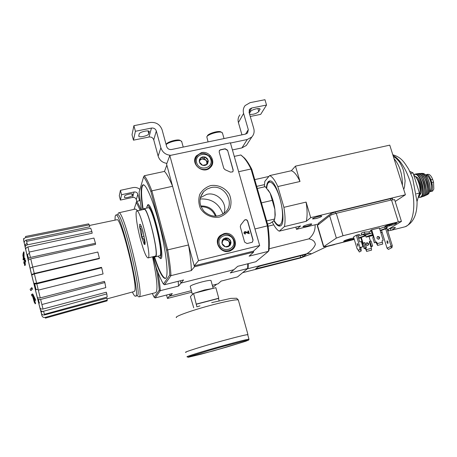 <?xml version="1.0" encoding="UTF-8"?>
<svg xmlns="http://www.w3.org/2000/svg" width="457" height="457" viewBox="0 0 457 457"><rect width="100%" height="100%" fill="white"/><g stroke="black" fill="none" stroke-linecap="round" stroke-linejoin="round"><path stroke-width="0.69" d="M166.548 295.028L167.456 298.45L191.814 292.2M212.733 286.83L214.053 286.493L216.601 284.208M157.899 272.172C159.173 279.535 159.979 285.699 160.31 290.681L155.163 297.935L172.312 293.554L170.221 296.079L169.724 294.217L170.021 295.325L167.456 298.45M139.916 189.381C137.854 187.713 135.518 187.124 132.918 187.616L120.431 190.34L119.288 195.807L120.408 200.092L132.599 197.395C134.432 197.173 135.66 197.904 136.295 199.589L136.757 201.343M120.431 190.34L121.579 194.728L120.408 200.092M124.647 196.087L124.413 197.424C124.875 198.418 132.164 196.63 132.279 195.499L132.559 194.139C132.102 193.134 124.71 194.95 124.647 196.087M121.579 194.728L134.072 191.986L132.599 197.395M139.574 200.714L137.86 194.236C137.209 192.506 135.946 191.757 134.072 191.986M259.673 245.535L198.498 260.633L169.815 155.523L230.391 142.79L259.673 245.535L253.412 251.161L194.214 265.848L198.498 260.633M194.214 265.848L166.588 164.194L169.815 155.523M251.75 242.387L247.043 243.541L244.615 242.096L240.291 226.798L240.708 224.993L244.621 220.011C246.003 219.314 247.037 219.686 247.723 221.131L253.092 240.022L252.321 242.141L251.75 242.387M227.569 150.199L233.219 170.073L232.767 171.861L230.477 172.129L225.09 169.718L223.787 168.342L219.166 151.987L219.526 150.319L220.514 149.742L225.187 148.754L227.569 150.199L233.11 170.238L232.939 171.661M210.591 185.599C217.972 184.462 225.358 187.896 229.363 194.305C231.271 198.944 231.51 203.599 230.065 208.266C227.632 212.494 224.073 215.436 219.377 217.086C211.951 218.315 204.45 214.876 200.412 208.375C198.504 203.673 198.298 198.978 199.806 194.299C202.302 190.089 205.896 187.193 210.591 185.599M223.993 233.641C233.527 230.871 240.056 245.506 231.356 250.236C222.502 256.166 211.962 241.913 220.405 235.452L223.993 233.641M201.394 152.638C209.609 150.484 216.538 161.704 210.454 167.353C203.565 175.128 189.781 163.926 196.327 155.86L201.394 152.638M210.923 165.72L210.506 167.302M194.888 159.145L195.939 157.893M232.756 248.202L231.608 250.082M218.275 238.131L220.023 236.789M210.768 187.656C224.913 183.765 236.041 204.022 224.553 212.882C217.675 217.635 210.894 217.189 204.222 211.545C198.761 204.765 198.601 198.104 203.736 191.574L206.947 189.107L210.768 187.656M200.326 197.721L206.684 194.368C217.315 191.512 228.106 203.479 223.856 213.436M219.269 150.707L220.417 149.925L225.078 148.936L227.466 150.376M241.045 224.621L240.639 225.073M244.295 220.32L244.501 220.143C245.883 219.446 246.917 219.823 247.603 221.262L252.967 240.142L252.527 241.987M248.242 232.699L247.808 231.168L248.494 230.905L249.293 233.727L245.323 232.185L244.729 232.396L245.323 232.185M245.203 232.31L249.293 233.727M244.272 231.996C243.638 233.201 244.015 233.875 245.403 234.018L245.523 233.893C244.067 233.698 243.724 232.996 244.489 231.79L245.483 231.63L248.419 232.767L247.928 231.042M244.843 232.27L245.523 233.893M227.58 238.063L230.848 241.365L229.722 245.735L225.312 246.814L222.028 243.507L223.17 239.131L227.58 238.063L228.226 238.303L230.288 240.108L231.019 242.713L230.351 244.952L228.329 246.654L226.329 246.986L224.347 246.414L222.588 244.763L221.896 242.833L222.222 240.508L223.416 238.902L225.541 237.937L227.58 238.063L226.683 239.08L222.902 239.994M219.269 244.175C216.675 235.035 231.128 231.579 233.59 240.696C236.24 249.785 221.754 253.367 219.269 244.175M218.138 244.609C217.338 241.085 218.28 238.194 220.977 235.926C229.414 229.008 240.422 243.849 231.133 249.648C225.238 252.321 220.908 250.642 218.138 244.609M217.669 239.668L219.012 238.114M231.545 249.351L230.145 250.847M229.008 245.952L229.374 244.529L228.546 246.089M222.725 240.588L224.496 239.611L228.311 240.719L226.683 239.08M228.311 240.719L229.351 242.501L229.374 244.529L229.934 242.359L228.311 240.719M229.934 242.359L230.848 241.365M204.919 156.98L208.141 160.224L206.998 164.417L202.622 165.36L199.389 162.104L200.543 157.911L204.919 156.98L205.559 157.225L207.404 158.722L208.301 161.207L207.627 163.675L205.918 165.148L203.965 165.571L201.668 164.96L199.938 163.332L199.258 161.452L199.475 159.516L200.794 157.699L202.571 156.871L204.919 156.98L204.17 158.442L200.126 159.304M196.647 162.692C194.134 153.826 208.478 150.804 210.86 159.642C213.436 168.462 199.058 171.603 196.647 162.692M195.556 163.183C194.911 160.624 195.368 158.328 196.927 156.288C203.216 147.879 217.321 159.367 210.026 166.948C206.113 171.746 197.001 169.398 195.556 163.183M194.745 160.39L195.516 159.087M210.191 166.759L209.58 168.136M206.587 164.554L206.804 163.755L206.455 164.594M199.869 160.218L201.994 158.905L205.77 160.059L204.17 158.442M205.77 160.059L206.793 161.801L206.804 163.755L207.375 161.675L205.77 160.059M207.375 161.675L208.141 160.224M232.424 149.93L241.93 147.902L246.363 145.446L247.997 142.921M230.459 143.041L247.26 139.511L251.824 136.991C253.955 134.592 254.606 131.776 253.766 128.543L249.065 112.336L249.711 109.143L249.116 110.166M250.265 116.478L260.69 114.364L266.528 105.041L251.653 108.023L249.711 109.143M257.902 108.566L258.788 111.611L260.027 108.943C259.205 107.624 251.379 109.749 250.556 111.519L249.402 113.49M258.788 111.611C256.097 113.776 253.047 114.678 249.642 114.324M266.528 105.041L264.957 99.706L250.088 102.654L245.141 105.556C243.341 107.852 242.827 110.474 243.604 113.433L248.3 129.674L245.58 134.084M239.919 114.918C238.166 117.152 237.669 119.705 238.417 122.579L241.942 134.838M133.901 125.686L135.403 131.285L133.467 140.173L132.016 134.746L133.901 125.686L149.947 122.51C155.951 121.905 160.007 124.35 162.109 129.845L166.674 146.583C167.525 148.793 169.147 149.77 171.546 149.513L245.689 134.061L247.557 133.01L248.3 129.674M139.156 133.935L138.797 136.255C139.659 137.808 148.571 135.626 148.816 133.804L149.25 131.439C148.388 129.862 139.322 132.102 139.156 133.935M133.467 140.173L149.022 137.02C151.353 136.774 152.924 137.723 153.741 139.859L158.145 156.128C159.522 160.276 162.435 162.692 166.891 163.383M135.403 131.285L151.456 128.074L149.022 137.02M170.752 155.329C165.76 154.9 162.469 152.387 160.881 147.782L156.328 131.01C155.483 128.811 153.86 127.829 151.456 128.074M180.384 140.55L179.71 140.19C176.802 139.111 166.788 142.116 166.388 144.195M181.766 141.784L180.795 140.767C177.899 139.705 168.159 142.27 166.142 144.629M221.159 132.056L220.491 131.707C217.715 130.719 208.181 133.655 207.478 135.712M222.519 133.25L221.565 132.267C218.429 131.148 207.604 134.478 206.81 136.809L208.066 141.899M141.464 209.934L139.082 192.197L143.595 176.905L144.298 175.745C146.423 178.264 148.942 183.303 151.861 190.855L167.69 249.979C169.536 260.284 170.632 268.842 170.975 275.651L169.764 275L163.446 284.065L164.52 284.745L183.583 279.947L180.989 283.077L233.893 269.71L180.989 283.077L180.361 280.758L180.989 283.077L178.516 286.065L178.207 281.301M23.393 253.664L22.919 253.772L23.376 256.366L23.438 252.036L23.97 251.916L24.13 258.148L23.615 259.73L23.084 259.85L23.604 258.268L24.13 258.148M22.861 255.195L23.284 257.634L23.084 259.85M23.604 258.268L23.564 253.001L24.095 252.881M23.564 253.001L23.438 252.036M35.092 300.443L34.641 299.015L35.172 298.884L35.623 300.312L35.092 300.443L33.013 296.422L35.069 303.756L35.583 303.631L34.178 298.735M34.641 299.015L32.213 294.074L32.744 293.942L35.172 298.884M32.213 294.074L31.43 294.582L31.876 295.987L32.47 295.805M31.876 295.987L32.418 295.605L34.366 302.517M30.128 289.224L30.665 290.521L31.196 290.395L32.476 288.995L31.927 287.687L30.128 289.224M30.665 290.521L32.476 288.995M31.939 289.127L31.396 287.819M23.918 263.392L24.335 262.769L24.615 265.534L24.855 265.22L24.575 262.449L25.129 261.792L25.026 260.393L24.472 261.056L24.33 258.262L24.232 261.381L23.815 262.004L23.918 263.392L24.381 263.283M24.615 265.534L25.386 265.094L25.112 262.324L25.666 261.667L25.563 260.267L25.026 260.393M24.855 265.22L25.386 265.094M24.575 262.449L25.112 262.324M25.129 261.792L25.666 261.667M24.975 260.456L24.861 258.136L24.33 258.262M23.633 239.839L23.598 238.537M35.28 286.408L34.755 284.157L35.292 286.35M45.192 317.421C43.546 317.706 42.45 317.089 41.907 315.581L41.307 313.091C41.838 314.587 42.929 315.204 44.569 314.936L106.795 298.147L107.281 300.055L45.192 317.421L45.409 318.123L107.041 300.872L107.281 300.055M43.581 311.24C41.907 311.543 40.816 311.023 40.325 309.68L39.799 307.464C40.285 308.795 41.364 309.315 43.027 309.023L106.332 292.217L106.818 293.902L43.581 311.24L44.375 314.33L107.189 297.039L106.818 293.902M40.633 299.449C38.936 299.786 37.897 299.489 37.503 298.558L37.148 296.999C37.537 297.918 38.565 298.221 40.245 297.895L104.453 281.392L104.859 282.557L40.633 299.449L41.895 304.539L105.807 287.613L104.859 282.557M36.8 283.854L33.881 283.911L33.761 283.294L36.646 283.249L101.431 267.339L101.688 267.773L36.8 283.854L38.331 290.126L103.071 273.937L101.688 267.773M34.372 273.903L31.744 274.994L31.607 274.566L34.269 273.469L99.403 258.251L99.346 258.616L34.372 273.903L36.646 283.249M30.75 258.879C29.105 259.342 28.311 260.033 28.368 260.941L28.003 259.53C27.946 258.611 28.751 257.919 30.413 257.457L95.444 243.261L95.587 244.381L30.75 258.879L34.269 273.469M27.934 246.98C26.317 247.471 25.586 248.397 25.752 249.751L25.215 247.62C25.055 246.254 25.792 245.323 27.426 244.838L91.874 231.528L92.194 233.184L27.934 246.98L30.413 257.457M26.357 240.079C24.769 240.582 24.078 241.616 24.29 243.187L23.684 240.708C23.473 239.131 24.17 238.091 25.775 237.594L89.269 224.878L89.703 226.792L26.357 240.079L26.637 241.347M89.269 224.878L88.589 223.867L25.546 236.469L25.775 237.594M91.874 231.528L90.697 228.197L26.62 241.353L27.426 244.838M27.112 243.49C25.512 243.981 24.792 244.901 24.952 246.249L24.29 243.187M95.444 243.261L93.942 238.068L29.139 252.087M29.277 252.675L29.477 253.521C27.837 253.983 27.043 254.669 27.106 255.583L25.752 249.751M31.607 274.566L30.076 268.208L32.733 267.094L97.821 252.036L99.403 258.251M37.148 296.999L35.298 289.538L38.177 289.504L40.245 297.895M39.799 307.464L38.422 302.077L39.696 303.054M41.307 313.091L40.61 310.577L41.993 312.057M170.221 296.079L191.397 290.658M212.311 285.305L218.046 283.837L221.131 281.089L237.554 276.896L247.643 268.545L230.259 272.949L237.709 266.311L255.874 261.735L268.442 251.339L249.094 256.166L253.675 252.081L194.471 266.791L188.541 244.958C190.272 255.217 191.209 263.752 191.346 270.567L194.471 266.791M248.282 263.649L248.162 267.585L247.643 268.545L247.774 263.775M211.054 280.712L210.82 280.432C209.609 280.255 206.753 280.724 202.257 281.843C194.928 283.82 190.9 285.322 190.186 286.345M153.106 256.697L156.185 268.328C157.814 277.079 158.83 284.334 159.242 290.098L160.31 290.681L178.516 286.065M134.021 209.363L136.706 201.354L140.031 200.612M135.512 209.026L137.717 210.786M152.558 256.828C157.025 278.496 158.088 290.429 155.746 292.617L155.637 292.646M159.242 290.098L154.198 297.33L152.284 293.497M136.077 202.394C137.237 204.028 138.574 206.65 140.088 210.249M136.706 201.354C137.968 203.102 139.436 205.993 141.11 210.02M154.198 297.33L155.163 297.935M117.963 213.807L118.649 212.825C123.653 208.752 145.206 297.907 138.974 296.873L137.928 296.37M115.021 220.137L115.17 216.161L115.844 215.03C120.488 211.157 141.299 297.21 135.478 296.182C134.775 296.376 133.747 294.988 132.381 292.023M116.912 219.743L116.941 219.737C120.597 216.429 137.574 283.603 134.815 290.612L134.221 291.526M115.844 215.03L117.483 214.659C122.225 210.768 143.024 296.77 137.1 295.765L137.02 295.788M268.899 176.442L254.749 179.618M264.449 184.628L256.697 186.387M273.743 224.821L268.07 226.186M242.644 272.68L300.62 257.931L310.789 254.155C311.714 253.321 310.343 253.207 306.681 253.806C311.074 251.053 313.965 247.957 315.347 244.518C314.999 241.496 312.851 239.611 308.903 238.868C313.416 234.875 315.473 230.179 315.073 224.787M308.903 238.868L269.122 248.762M306.681 253.806L247.243 268.876M304.945 254.646L260.987 265.797L258.176 266.791L255.64 268.847L300.717 257.531L302.962 256.743L306.201 254.549L304.945 254.646M417.07 201.394L419.457 193.054L413.048 172.895L409.815 171.392M413.048 172.895L410.774 173.432M419.457 193.054L416.481 193.774M387.742 230.996L391.7 230.151L395.271 227.826L395.345 227.523L394.202 227.523L389.204 228.78M335.638 244.084L334.158 244.701M335.404 244.221L354.289 239.451M358.614 238.354L360.859 237.789M380.864 232.733L382.161 232.402M327.88 246.043L326.961 246.5M193.734 307.812L190.403 296.559L193.579 293.405L196.893 306.824M197.178 306.733L199.966 305.893M196.453 304.048L218.76 298.227L215.858 287.676L193.579 293.405M218.76 298.227L218.463 298.461L219.097 300.775M247.768 334.861L247.711 334.661C245.398 334.81 237 336.86 222.525 340.813C202.662 346.257 183.223 352.387 185.988 352.278M247.785 334.918L247.951 334.593C245.62 334.747 237.16 336.809 222.57 340.791C202.548 346.28 182.96 352.456 185.742 352.347L186.005 352.341M196.202 304.271L218.463 298.461M425.484 174.985L427.638 174.3L429.134 174.488C430.545 175.26 431.722 176.899 432.659 179.395L433.55 182.177L433.813 189.067L432.322 191.175L429.483 191.677M426.164 174.648C428.003 174.494 429.58 176.219 430.882 179.818L431.774 182.6C433.025 187.496 432.585 190.535 430.46 191.717M425.821 175.351C430.237 175.014 433.682 189.604 429.591 191.3M429.134 177.933L430.191 179.51L431.431 183.303L431.397 187.496M251.784 169.301C249.328 164.463 246.946 160.761 244.638 158.208L243.684 157.545C246.055 160.173 248.499 163.989 251.024 168.993L267.402 225.964C268.716 236.046 269.064 244.506 268.442 251.339L269.002 250.276C269.596 243.632 269.264 235.441 268.013 225.712L251.784 169.301L251.024 168.993L238.634 171.723M210.534 155.786L209.46 156.014M172.592 186.285L166.834 165.103L164.469 171.409C166.811 173.86 169.518 178.818 172.592 186.285L151.861 190.855L150.89 191.563L166.559 250.145C168.342 260.084 169.41 268.373 169.764 275M166.559 250.145L188.541 244.958M253.412 251.161L253.675 252.081M268.013 225.712L254.955 228.963M219.263 236.612L219.64 236.503M244.638 158.208L240.999 155.089M191.346 270.567L170.975 275.651L164.52 284.745M142.818 209.632C140.545 194.362 140.619 186.085 143.047 184.805C146.406 183.857 154.706 204.57 160.761 230.134C166.862 255.692 168.753 277.77 165.343 278.462C162.612 278.433 158.825 271.11 153.975 256.486M153.341 256.64L156.357 268.036C158.922 275.16 161.281 280.501 163.446 284.065M143.595 176.905C145.646 179.395 148.079 184.285 150.89 191.563M243.684 157.545L240.85 154.98L234.27 156.397M144.298 175.745L164.469 171.409M147.617 205.627L148.114 204.702M160.921 258.536L160.076 257.948M146.84 207.21L147.845 204.69C152.364 202.057 165.914 259.01 160.693 258.662L158.653 256.868M146.726 208.084L146.954 206.69C148.125 201.948 153.615 214.184 157.568 230.905C161.567 247.614 162.172 260.964 159.007 257.291L158.162 256.137M215.481 216.235C212.722 209.946 207.906 206.77 201.023 206.707M216.258 216.207C213.493 209.163 208.323 205.759 200.749 205.987M222.93 214.07L222.896 213.939C218.96 203.371 211.351 198.395 200.069 199.006M257.302 188.49L265.277 186.673L270.156 193.134L268.065 189.849M267.516 223.999L270.11 223.376L273.76 220.88L274.634 219.017L275 215.767L274.868 209.386L270.156 193.134C272.429 197.784 274 203.205 274.868 209.386L275.223 214.876L274.663 219.234M266.637 220.931L274.634 219.017M261.438 202.868L272.223 200.36M273.886 220.76C276.114 224.615 278.119 226.369 279.901 226.026C288.396 225.278 277.376 177.916 269.413 181.035C267.756 181.492 266.745 183.765 266.397 187.85M264.369 186.879L264.814 181.383L269.59 175.608C272.189 176.493 274.937 180.144 277.839 186.553L283.9 207.329C285.237 215.464 285.408 221.885 284.414 226.598L279.227 231.173C276.982 229.997 274.674 226.946 272.298 222.028M369.862 241.319L369.267 241.662L370.816 246.729L371.41 246.397L369.862 241.319L371.101 241.005L372.649 246.077L371.41 246.397M361.276 237.366L363.064 243.244L363.646 242.907L365.194 247.991L364.143 248.585L360.784 237.537M365.194 247.991L366.44 247.671L364.892 242.587L363.646 242.907M366.44 247.671L365.543 248.082L365.954 248.328L366.617 251.407L371.581 250.128L371.124 246.649L370.816 246.729M372.649 246.077L370.918 246.843M366.617 251.407L365.486 248.591L364.143 248.585M379.367 227.877L383.177 240.228L381.995 240.873M383.177 240.228L382.001 240.89L382.418 242.25L377.288 243.564L376.448 241.947L374.357 242.827L372.752 237.583L373.369 237.223L371.175 230.071M376.111 242.233L374.357 242.827M359.659 247.688L360.933 247.357L361.201 250.95L360.053 249.436L359.659 247.688L362.887 246.746L360.899 247.408M353.529 236.932L357.214 249.094L357.78 249.162L359.322 252.007L361.201 250.95M357.214 249.094L357.694 248.974M362.887 246.746L361.304 241.542L359.705 241.947L357.563 234.887M357.631 235.127L358.842 234.567M358.916 234.807L359.619 234.372L356.266 235.212L353.541 236.972M379.384 227.94L371.558 229.842L370.267 230.631L371.273 230.379M353.821 237.903L350.348 238.72C346.069 239.902 343.841 240.77 343.67 241.325L348.548 240.428L354.049 238.64M393.546 223.519L391.946 223.919C387.376 225.187 384.988 226.129 384.783 226.746L389.547 225.878C394.1 224.615 396.482 223.673 396.705 223.05L393.546 223.519M386.708 227.66L387.485 227.203L386.176 227.529M387.387 229.837L401.435 221.422L398.344 221.879L343.013 235.738L336.358 238.097L323.545 246.797L326.938 246.283L354.272 239.377M358.802 238.228L360.836 237.714M380.835 232.63L382.109 232.242M362.184 234.795L357.98 236.263M371.512 231.162L368.999 231.888L364.326 232.025L361.213 233.121L361.727 234.812L366.423 234.635L364.446 235.835L358.482 237.914M380.253 230.751L386.502 228.574L385.982 226.9L384.651 226.923L379.618 228.689M385.725 228.843L391.055 246.055L391.198 247.991L388.444 249.419L387.028 248.168L392.306 245.735L386.633 227.415M388.444 249.419L391.198 247.991M391.9 247.808L392.306 245.735M381.515 230.311L387.028 248.168M368.999 231.888L369.513 233.556L364.846 233.716L364.326 232.025M364.109 234.721L364.406 235.703M358.596 238.303L365.726 235.812M386.502 228.574L385.165 228.603L380.133 230.357M385.165 228.603L384.651 226.923M306.144 226.364C309.783 225.37 311.651 224.587 311.743 224.004C311.063 223.353 301.923 226.209 303.031 226.729L306.144 226.364M315.844 218.6C319.683 217.549 321.642 216.709 321.728 216.081C320.968 215.378 311.451 218.395 312.657 218.954L315.844 218.6M284.414 226.598L306.253 221.302L310.709 217.646L405.41 194.768L395.191 201.468M279.227 231.173L300.575 225.975L296.49 229.328L318.529 223.941M392.437 198.578L390.329 198.698L335.204 212.014L330.811 213.653L318.489 223.182L318.62 224.256M405.41 194.768L389.764 145.137L295.462 166.148L291.332 170.735C294.119 171.569 297.01 175.157 300.003 181.492L295.462 166.148M269.59 175.608L291.332 170.735M310.709 217.646L306.104 202.091C307.372 210.18 307.424 216.584 306.253 221.302M277.839 186.553L300.003 181.492M283.9 207.329L306.104 202.091M296.49 229.328L295.845 227.123M394.659 199.755L391.495 199.943L336.261 213.316C333.147 214.127 330.942 214.944 329.663 215.773L317.244 225.564L323.51 246.671M364.846 233.716L361.727 234.812M372.067 232.973C367.965 234.098 365.817 234.932 365.623 235.475L366.091 237.012M372.027 232.836L369.513 233.556M372.581 234.635C368.479 235.766 366.331 236.6 366.131 237.132L372.855 235.538M372.666 234.921L368.268 236.435L372.769 235.264M369.873 235.675L371.558 235.166M388.016 241.862L387.867 243.53L386.965 242.427L387.113 240.759L388.016 241.862M388.764 224.844L390.312 224.701L390.764 224.233M392.009 223.901L391.546 224.393L392.78 223.907L389.787 224.935M387.53 225.267L389.81 224.998L387.89 225.141M347.366 239.577L348.834 239.434L349.188 239.028M350.416 238.703L350.045 239.125L351.33 238.628L348.383 239.634M346.292 239.942L348.405 239.702L346.566 239.845M390.884 224.198L391.038 224.69M391.438 224.05L391.546 224.393M349.479 238.948L349.616 239.394M349.948 238.822L350.045 239.125M366.925 242.741C368.742 243.107 369.079 243.981 367.948 245.369L367.748 245.443C365.943 245.083 365.6 244.209 366.72 242.816L366.925 242.741M369.079 236.68L370.45 241.17M371.318 248.362L366.354 249.642M367.799 245.426C368.508 243.958 368.039 243.158 366.4 243.033M378.722 239.217L378.927 239.142C380.087 237.537 379.664 236.657 377.648 236.498C376.488 237.937 376.848 238.845 378.722 239.217M371.684 229.808L375.483 242.193M382.418 242.25L382.686 244.084L377.556 245.398L375.945 242.227L376.448 241.947M377.288 243.564L377.556 245.398M378.762 239.205C379.476 237.691 378.99 236.863 377.305 236.726M358.071 244.661L357.962 246.346L357.22 243.547L358.071 244.661M360.053 249.436L358.185 250.499M356.283 235.206L360.007 247.483M141.561 236.886L139.625 226.786C139.459 224.593 139.676 223.804 140.276 224.421L140.493 224.724C141.264 226.004 142.144 228.443 143.121 232.053L145.109 242.273L145.046 244.409L144.223 244.386L141.561 236.886C144.041 238.897 144.909 241.33 144.155 244.181M140.47 239.354C143.692 251.173 146.211 257.365 148.028 257.925C152.141 258.308 140.345 208.803 136.832 210.985C134.895 211.054 136.849 225.792 140.47 239.354M139.653 227.106C141.876 229.825 142.475 232.933 141.447 236.435M155.197 256.188L155.226 256.183C159.59 256.503 147.834 207.112 144.069 209.346L136.832 210.985M144.092 236.08L141.493 236.692M141.327 226.449L139.602 226.849M159.562 255.8L159.596 255.789C164.229 256.086 152.181 205.427 148.159 207.758L143.926 208.718L143.315 209.517M154.472 256.366L155.386 256.811C159.864 257.142 147.788 206.415 143.926 208.718M137.86 194.236L136.295 199.589M131.85 193.882L132.279 195.499M247.26 139.511L241.93 147.902M251.653 108.023L249.088 112.416M243.604 113.433L238.417 122.579M156.328 131.01L153.741 139.859M160.881 147.782L158.145 156.128M149.193 131.376L149.33 131.89M148.051 130.965L148.816 133.804M259.765 108.755L260.016 109.617M24.438 243.884L30.95 272.183L40.959 311.857M40.862 311.16L40.724 310.48M39.005 302.802L38.199 299.341M35.937 289.789L34.583 284.151M28.311 258.565L27.34 254.709M25.249 246.631L24.935 245.478M24.901 245.849L25.169 247.06M27.083 255.394L27.986 259.239M33.955 284.014L35.332 289.607M37.634 298.861L38.497 302.283M40.57 310.263L40.776 311.006M41.073 311.44L40.919 310.686M38.342 299.404L39.182 302.894L38.382 299.421M34.715 284.157L36.063 289.789L34.721 284.157M27.431 254.589L27.609 255.172M25.335 246.403L25.009 245.198M25.352 246.357L25.032 245.135M27.591 254.943L28.46 258.411L27.591 254.977M36.086 289.795L35.252 286.305M41.136 311.508L40.97 310.731M31.744 274.994L33.761 283.294M28.368 260.941L30.088 268.133M44.398 314.325L44.569 314.936M41.895 304.539L43.027 309.023M393.049 155.563C401.155 159.173 410.003 175.619 412.82 193.003C415.693 210.403 412.003 224.998 404.931 226.809L404.628 226.883M390.929 230.317L390.364 228.489M388.519 230.796L388.09 229.431M395.271 227.826L395.145 227.432M302.962 256.743L302.528 255.257M300.717 257.531L300.226 255.84M257.062 268.63L256.84 267.842M212.808 288.464L204.479 289.989L194.288 293.223M193.317 293.662L192.437 294.537M223.873 346.223L209.837 350.205L189.861 356.357L187.97 357.271L213.27 350.885L245.889 341.196L248.688 340.037L245.489 340.574L223.873 346.223M223.81 345.503C203.936 350.987 184.457 357.026 187.187 356.803L188.467 357.225L200.84 354.255L226.98 346.989L245.403 341.362L248.711 340.054L248.968 339.18C246.677 339.414 238.286 341.522 223.81 345.503M249.002 339.351L247.711 334.661M238.428 300.375L238.297 299.906C235.806 299.426 227.283 301.054 212.733 304.796C192.774 309.983 173.511 316.855 176.499 317.586M432.659 179.395L430.882 179.818M433.55 182.177L431.774 182.6M413.853 175.414C419.246 178.11 422.422 194.368 418.184 197.498M414.642 175.979C419.012 178.938 421.908 191.18 419.332 195.802M416.738 178.207C420.389 182.497 421.543 187.381 420.206 192.865M415.584 176.739C420.343 176.756 424.073 192.528 419.834 194.693M413.682 174.877C420.788 170.21 427.175 199.372 418.572 197.161M413.711 174.625L414.63 174.214C421.217 172.049 426.975 196.219 420.154 197.373L421.474 197.007C428.066 195.573 422.485 172.129 415.973 173.94L415.973 173.94C422.582 172.089 428.175 195.562 421.474 197.007M419.098 175.105C423.308 178.304 426.027 189.798 423.696 194.562M422.182 179.315C423.925 182.452 424.719 185.816 424.57 189.404M417.081 173.974C423.73 170.958 429.694 196.173 422.411 196.487M416.87 173.934L417.778 173.654C424.142 172.323 429.46 194.653 423.211 196.436L424.393 195.984M419.115 173.511L419.298 173.5C425.496 172.546 430.568 193.842 424.633 195.887C430.654 193.825 425.581 172.523 419.298 173.5L416.853 173.934M422.422 175.014C426.695 180.378 428.123 186.416 426.712 193.14M425.147 178.944C426.752 181.892 427.501 185.039 427.381 188.393M420.377 173.649C426.667 171.501 432.071 194.351 425.496 195.282M420.143 173.586L421.137 173.397C427.084 172.895 431.831 192.814 426.318 195.139L425.318 195.442M422.245 173.392L422.559 173.392C428.272 173.209 432.75 191.997 427.586 194.505L427.244 194.682M425.678 175.294C429.294 180.109 430.563 185.479 429.494 191.414M143.264 184.794C141.019 186.787 140.99 195.036 143.184 209.546C140.865 193.814 141.036 185.599 143.704 184.902M365.074 248.345L365.543 248.082M390.769 200.115L390.329 198.698M318.769 224.141L318.489 223.182M331.205 214.961L330.811 213.653M335.644 213.476L335.204 212.014M323.722 246.477L317.404 225.192M336.358 238.097L329.663 215.773M343.013 235.738L336.261 213.316M398.344 221.879L391.495 199.943M402.428 185.308C402.48 174.197 399.664 165.268 393.985 158.522M274.126 220.491C280.518 231.808 285.168 220.748 280.889 202.382C276.759 183.971 267.602 175.454 266.722 188.21M387.662 225.267L387.97 226.272M389.313 225.124L389.547 225.878M346.726 239.936L346.994 240.822M348.337 239.725L348.548 240.428M376.368 242.484L376.871 242.204M365.486 248.591L365.954 248.328M359.642 248.088L360.921 247.763M195.07 158.887L196.327 155.86M218.823 237.629L220.405 235.452M203.736 191.574L200.503 197.081M231.133 249.648L229.871 250.95M210.026 166.948L209.226 168.393M251.824 136.991L246.363 145.446M138.7 135.906L138.797 136.255M166.382 144.212L166.137 144.606M179.71 140.19L180.795 140.767M181.612 141.236L183.228 147.08M207.415 135.878L207.13 136.34M220.491 131.707L221.565 132.267M222.359 132.701L224.033 138.574M35.263 286.328L36.092 289.795M41.016 310.771L41.199 311.571M25.055 245.078L25.318 246.1M138.974 296.873L155.746 292.617M118.649 212.825L135.546 209.02M135.478 296.182L137.1 295.765M116.941 219.737L89.406 225.495M134.301 291.503L106.984 298.884M24.981 245.283L25.318 246.443M40.85 310.617L40.93 311.257M25.398 246.266L25.318 245.94M392.803 154.774C401.343 157.322 404.017 161.927 408.655 169.176L412.637 178.036L417.075 201.965C417.098 214.973 413.048 223.256 404.931 226.809L391.7 230.151M326.869 246.54L334.404 244.638M327.738 246.129L310.789 254.155M190.261 286.442L192.38 294.302M210.997 280.495L213.156 288.373M211.677 302.631L230.825 298.381L236.623 298.25L238.297 299.906L247.951 334.593M413.825 175.328C419.412 177.842 422.696 194.453 418.172 197.544M415.973 173.94L413.614 174.671M418.441 197.298L420.154 197.373M425.307 195.453L427.586 194.505C432.888 191.889 428.449 173.243 422.559 173.392L420.132 173.58M432.156 191.272L432.893 190.729M154.346 256.394C158.91 270.281 162.635 277.61 165.525 278.376M275.223 214.876L275 215.767M392.78 199.663L392.403 198.458M401.435 221.422L394.602 199.578M403.742 189.478L404.502 187.067L405.119 180.829L403.714 171.415C402.965 168.405 401.429 165.091 399.098 161.464C394.757 156.608 394.568 157.408 393.403 156.688M280.238 225.907C277.359 225.238 275.308 223.45 274.08 220.542M269.784 180.995C267.545 182.823 266.505 185.205 266.66 188.147M155.226 256.183L148.028 257.925M159.596 255.789L155.386 256.811"/></g></svg>
